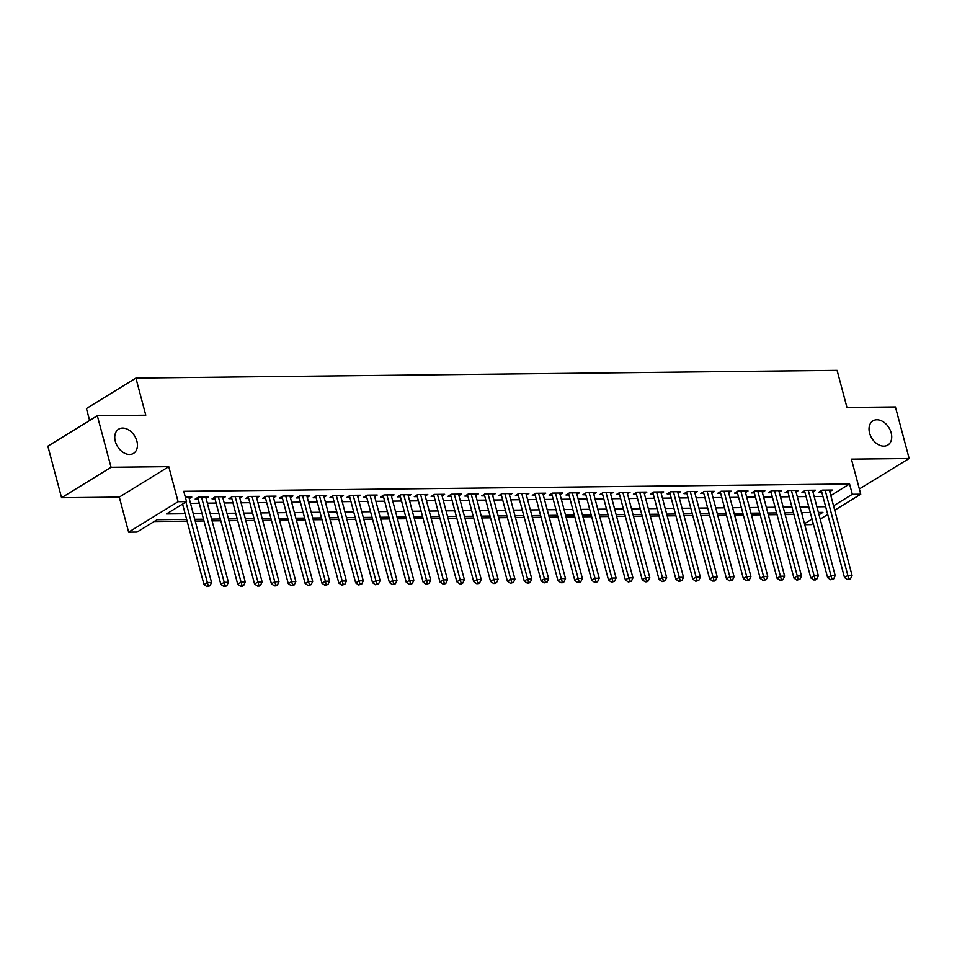 <?xml version="1.0" encoding="UTF-8"?>
<svg xmlns="http://www.w3.org/2000/svg" width="957" height="957" viewBox="0 0 957 957"><rect width="100%" height="100%" fill="white"/><g stroke="black" fill="none" stroke-linecap="round" stroke-linejoin="round"><path stroke-width="1.44" d="M136.887 441.153A14.211 10.049 -121.6 0 1 133.549 453.367A14.211 10.049 -121.6 0 1 115.307 441.392A14.211 10.049 -121.6 0 1 118.644 429.167A14.211 10.049 -121.6 0 1 136.887 441.153M891.17 432.851A14.211 10.049 -121.6 0 1 887.821 445.065A14.211 10.049 -121.6 0 1 869.59 433.09A14.211 10.049 -121.6 0 1 872.928 420.865A14.211 10.049 -121.6 0 1 891.17 432.851M186.651 519.4L157.115 519.723L137.054 532.068L128.621 532.152L178.098 501.707L186.531 501.624L166.47 513.957L185.156 513.753M119.302 497.102L168.767 466.657L111.048 467.291L97.327 415.733L47.85 446.177L61.571 497.736L119.302 497.102L128.621 532.152M89.611 420.482L86.429 408.531L135.906 378.075L837.1 370.359L846.969 407.479L895.429 406.952L909.15 458.499L851.419 459.133L860.75 494.195L834.707 510.213M859.35 488.955L909.15 458.499M813.211 523.443L811.273 524.639L804.753 524.711M154.161 521.529L187.129 521.17M195.216 521.087L203.985 520.991M212.071 520.895L220.84 520.799M228.926 520.716L237.695 520.62M245.782 520.524L254.55 520.429M262.637 520.345L271.405 520.249M279.492 520.153L288.26 520.058M296.347 519.974L305.116 519.866M313.202 519.783L321.971 519.687M330.057 519.603L338.826 519.495M346.913 519.412L355.681 519.316M363.768 519.232L372.536 519.125M380.623 519.041L389.391 518.945M397.478 518.85L406.247 518.754M414.333 518.67L423.102 518.574M431.2 518.479L439.957 518.383M448.055 518.299L456.812 518.204M464.911 518.108L473.667 518.012M481.766 517.928L490.522 517.833M498.621 517.737L507.377 517.641M515.476 517.558L524.233 517.462M532.331 517.366L541.088 517.27M549.186 517.187L557.943 517.091M566.042 516.995L574.798 516.9M582.897 516.816L591.653 516.72M599.752 516.624L608.508 516.529M616.607 516.445L625.364 516.349M633.462 516.254L642.219 516.158M650.317 516.074L659.074 515.979M667.173 515.883L675.929 515.787M684.028 515.703L692.784 515.608M700.883 515.512L709.639 515.416M717.738 515.333L726.495 515.237M734.593 515.141L743.362 515.045M751.448 514.962L760.217 514.866M768.304 514.77L777.072 514.675M785.159 514.591L793.927 514.495M111.048 467.291L61.571 497.736M189.247 498.645L191.795 497.078L185.335 497.15M206.102 498.453L208.65 496.898L198.53 497.006L195.192 499.064L198.135 499.028M222.957 498.274L225.505 496.707L215.385 496.815L212.047 498.872L214.99 498.848M239.812 498.083L242.36 496.516L232.24 496.635L228.902 498.693L231.845 498.657M256.667 497.903L259.215 496.336L249.095 496.444L245.758 498.501L248.7 498.477M273.523 497.712L276.071 496.145L265.95 496.264L262.613 498.322L265.556 498.286M290.378 497.532L292.926 495.965L282.805 496.073L279.468 498.13L282.411 498.095M307.233 497.341L309.781 495.774L299.661 495.893L296.323 497.951L299.266 497.915M324.088 497.162L326.636 495.594L316.516 495.702L313.178 497.76L316.121 497.724M340.943 496.97L343.491 495.403L333.371 495.523L330.033 497.58L332.976 497.544M357.798 496.791L360.346 495.224L350.226 495.331L346.889 497.389L349.831 497.353M374.654 496.599L377.202 495.032L367.081 495.152L363.744 497.209L366.698 497.173M391.509 496.42L394.057 494.853L383.936 494.96L380.599 497.018L383.554 496.982M408.364 496.228L410.912 494.661L400.792 494.781L397.454 496.839L400.409 496.803M425.219 496.049L427.767 494.482L417.647 494.59L414.309 496.647L417.264 496.611M442.074 495.858L444.622 494.291L434.502 494.41L431.164 496.468L434.119 496.432M458.929 495.678L461.477 494.111L451.369 494.219L448.02 496.276L450.974 496.24M475.785 495.487L478.333 493.92L468.224 494.039L464.875 496.097L467.829 496.061M492.64 495.307L495.188 493.74L485.079 493.848L481.73 495.905L484.685 495.87M509.507 495.116L512.043 493.549L501.935 493.668L498.585 495.726L501.54 495.69M526.362 494.936L528.898 493.369L518.79 493.477L515.44 495.535L518.395 495.499M543.217 494.745L545.753 493.178L535.645 493.298L532.295 495.355L535.25 495.319M560.072 494.566L562.608 492.999L552.5 493.106L549.151 495.164L552.105 495.128M576.927 494.374L579.463 492.807L569.355 492.927L566.006 494.984L568.96 494.948M593.783 494.183L596.319 492.628L586.21 492.735L582.861 494.793L585.816 494.757M610.638 494.003L613.174 492.436L603.066 492.556L599.716 494.602L602.671 494.578M627.493 493.812L630.029 492.257L619.921 492.365L616.571 494.422L619.526 494.386M644.348 493.633L646.884 492.065L636.776 492.173L633.426 494.231L636.381 494.207M661.203 493.441L663.739 491.886L653.631 491.994L650.282 494.051L653.236 494.015M678.058 493.262L680.594 491.695L670.486 491.802L667.137 493.86L670.091 493.836M694.914 493.07L697.45 491.515L687.341 491.623L683.992 493.68L686.947 493.645M711.769 492.891L714.305 491.324L704.196 491.431L700.847 493.489L703.802 493.465M728.624 492.699L731.16 491.144L721.052 491.252L717.714 493.31L720.657 493.274M745.479 492.52L748.015 490.953L737.907 491.061L734.569 493.118L737.512 493.094M762.334 492.329L764.87 490.774L754.762 490.881L751.424 492.939L754.367 492.903M779.189 492.149L781.725 490.582L771.617 490.69L768.28 492.747L771.222 492.723M796.045 491.958L798.581 490.403L788.472 490.51L785.135 492.568L788.078 492.532M812.9 491.778L815.448 490.211L805.327 490.319L801.99 492.377L804.933 492.353M801.751 513.407L803.043 512.605M830.808 495.535L849.577 483.979L183.78 491.312L186.531 501.624M190.503 503.358L199.259 503.262M207.358 503.167L216.115 503.071M224.213 502.987L232.97 502.892M241.068 502.796L249.825 502.7M257.923 502.616L266.68 502.521M274.779 502.425L283.535 502.329M291.634 502.246L300.402 502.15M308.489 502.054L317.257 501.958M325.344 501.875L334.113 501.779M342.199 501.683L350.968 501.588M359.054 501.504L367.823 501.408M375.91 501.312L384.678 501.217M392.765 501.133L401.533 501.037M409.62 500.942L418.388 500.846M426.475 500.762L435.244 500.667M443.33 500.571L452.099 500.475M460.185 500.391L468.954 500.284M477.041 500.2L485.809 500.104M493.896 500.021L502.664 499.913M510.751 499.829L519.519 499.733M527.606 499.65L536.375 499.542M544.461 499.458L553.23 499.363M561.316 499.267L570.085 499.171M578.172 499.087L586.94 498.992M595.027 498.896L603.795 498.8M611.894 498.717L620.65 498.621M628.749 498.525L637.506 498.43M645.604 498.346L654.361 498.25M662.459 498.154L671.216 498.059M679.314 497.975L688.071 497.879M696.17 497.784L704.926 497.688M713.025 497.604L721.781 497.508M729.88 497.413L738.637 497.317M746.735 497.233L755.492 497.138M763.59 497.042L772.347 496.946M780.445 496.862L789.202 496.767M797.301 496.671L806.057 496.575M814.156 496.492L822.912 496.396M829.755 491.587L832.303 490.032L822.183 490.14L818.845 492.197L821.788 492.161M168.767 466.657L178.098 501.707M849.577 483.979L852.316 494.291L860.75 494.195M97.327 415.733L145.787 415.194L135.906 378.075M819.025 514.782L822.9 512.39L818.402 512.438M810.304 512.533L801.547 512.629M793.449 512.713L784.692 512.808M776.594 512.904L767.837 513M759.738 513.084L750.982 513.179M742.883 513.275L734.127 513.371M726.028 513.454L717.26 513.55M709.173 513.646L700.404 513.742M692.318 513.825L683.549 513.921M675.463 514.017L666.694 514.112M658.607 514.196L649.839 514.292M641.752 514.388L632.984 514.483M624.897 514.567L616.129 514.663M608.042 514.758L599.273 514.854M591.187 514.938L582.418 515.033M574.332 515.129L565.563 515.225M557.476 515.309L548.708 515.404M540.621 515.5L531.853 515.596M523.766 515.679L514.998 515.775M506.911 515.871L498.142 515.967M490.056 516.05L481.287 516.146M473.201 516.242L464.432 516.337M456.345 516.421L447.577 516.529M439.49 516.613L430.722 516.708M422.623 516.792L413.867 516.9M405.768 516.983L397.011 517.079M388.913 517.175L380.156 517.27M372.058 517.354L363.301 517.45M355.203 517.546L346.446 517.641M338.347 517.725L329.591 517.821M321.492 517.916L312.736 518.012M304.637 518.096L295.88 518.192M287.782 518.287L279.025 518.383M270.927 518.467L262.17 518.562M254.072 518.658L245.315 518.754M237.216 518.838L228.46 518.933M220.361 519.029L211.605 519.125M203.506 519.208L194.75 519.304M804.49 523.718L812.05 519.077M827.733 514.507L820.185 519.161M833.547 505.846L852.316 494.291M193.242 513.67L202.011 513.574M210.097 513.478L218.866 513.383M226.953 513.299L235.721 513.203M243.808 513.108L252.576 513.012M260.663 512.928L269.431 512.832M277.518 512.737L286.287 512.641M294.373 512.557L303.142 512.462M311.228 512.366L319.997 512.27M328.084 512.186L336.852 512.091M344.939 511.995L353.707 511.899M361.794 511.816L370.562 511.72M378.649 511.624L387.418 511.528M395.504 511.445L404.273 511.337M412.371 511.253L421.128 511.158M429.226 511.074L437.983 510.966M446.082 510.882L454.838 510.787M462.937 510.703L471.693 510.595M479.792 510.512L488.548 510.416M496.647 510.32L505.404 510.225M513.502 510.141L522.259 510.045M530.357 509.949L539.114 509.854M547.213 509.77L555.969 509.674M564.068 509.579L572.824 509.483M580.923 509.399L589.679 509.303M597.778 509.208L606.535 509.112M614.633 509.028L623.39 508.933M631.488 508.837L640.245 508.741M648.344 508.657L657.1 508.562M665.199 508.466L673.955 508.37M682.054 508.287L690.81 508.191M698.909 508.095L707.678 508M715.764 507.916L724.533 507.82M732.619 507.724L741.388 507.629M749.475 507.545L758.243 507.449M766.33 507.354L775.098 507.258M783.185 507.174L791.953 507.078M800.04 506.983L808.809 506.887M816.895 506.803L825.664 506.708M821.381 490.63L844.505 577.538L847.854 575.48L825.137 490.104M848.823 578.77L847.483 579.583L849.17 579.571L850.51 578.746L848.823 578.77L847.854 575.48L852.065 575.432L829.348 490.056M844.505 577.538L847.483 579.583M850.51 578.746L852.065 575.432M804.526 490.821L827.649 577.729L830.999 575.671L808.282 490.295M831.968 578.949L830.628 579.775L833.655 578.937L831.968 578.949L830.999 575.671L835.21 575.624L812.493 490.247M827.649 577.729L830.628 579.775M833.655 578.937L835.21 575.624M787.671 491.001L810.794 577.908L814.144 575.851L791.427 490.474M815.113 579.141L813.773 579.954L815.46 579.942L816.799 579.117L815.113 579.141L814.144 575.851L818.355 575.803L795.638 490.427M810.794 577.908L813.773 579.954M816.799 579.117L818.355 575.803M770.816 491.192L793.939 578.1L797.289 576.042L774.572 490.666M798.258 579.32L796.918 580.145L799.944 579.308L798.258 579.32L797.289 576.042L801.499 575.994L778.783 490.618M793.939 578.1L796.918 580.145M799.944 579.308L801.499 575.994M753.96 491.372L777.084 578.279L780.433 576.222L757.717 490.845M781.402 579.511L780.063 580.325L781.749 580.313L783.089 579.487L781.402 579.511L780.433 576.222L784.644 576.174L761.928 490.797M777.084 578.279L780.063 580.325M783.089 579.487L784.644 576.174M737.105 491.563L760.229 578.471L763.578 576.413L740.862 491.037M764.547 579.691L763.207 580.516L766.234 579.679L764.547 579.691L763.578 576.413L767.789 576.365L745.072 490.989M760.229 578.471L763.207 580.516M766.234 579.679L767.789 576.365M720.25 491.742L743.374 578.65L746.723 576.592L724.006 491.216M747.692 579.882L746.352 580.696L748.039 580.684L749.379 579.858L747.692 579.882L746.723 576.592L750.934 576.545L728.217 491.168M743.374 578.65L746.352 580.696M749.379 579.858L750.934 576.545M703.395 491.934L726.519 578.841L729.868 576.784L707.151 491.408M730.837 580.062L729.497 580.887L732.524 580.05L730.837 580.062L729.868 576.784L734.079 576.736L711.362 491.36M726.519 578.841L729.497 580.887M732.524 580.05L734.079 576.736M686.54 492.113L709.663 579.021L713.001 576.963L690.284 491.587M713.982 580.253L712.642 581.066L714.329 581.055L715.669 580.229L713.982 580.253L713.001 576.963L717.224 576.915L694.507 491.539M709.663 579.021L712.642 581.066M715.669 580.229L717.224 576.915M669.685 492.305L692.808 579.212L696.146 577.155L673.429 491.778M697.127 580.432L695.787 581.258L698.813 580.42L697.127 580.432L696.146 577.155L700.368 577.107L677.652 491.731M692.808 579.212L695.787 581.258M698.813 580.42L700.368 577.107M652.83 492.484L675.953 579.392L679.291 577.334L656.574 491.958M680.271 580.624L678.932 581.449L681.958 580.6L680.271 580.624L679.291 577.334L683.513 577.286L660.797 491.91M675.953 579.392L678.932 581.449M681.958 580.6L683.513 577.286M635.974 492.676L659.098 579.583L662.435 577.526L639.719 492.149M663.416 580.803L662.077 581.629L665.103 580.791L663.416 580.803L662.435 577.526L666.658 577.478L643.941 492.101M659.098 579.583L662.077 581.629M665.103 580.791L666.658 577.478M619.119 492.855L642.243 579.763L645.58 577.705L622.863 492.329M646.561 580.995L645.221 581.82L646.908 581.796L648.248 580.971L646.561 580.995L645.58 577.705L649.803 577.657L627.086 492.281M642.243 579.763L645.221 581.82M648.248 580.971L649.803 577.657M602.264 493.046L625.388 579.954L628.725 577.896L606.008 492.52M629.706 581.174L628.366 582L631.393 581.162L629.706 581.174L628.725 577.896L632.948 577.849L610.231 492.472M625.388 579.954L628.366 582M631.393 581.162L632.948 577.849M585.409 493.226L608.532 580.133L611.87 578.076L589.153 492.699M612.851 581.366L611.511 582.191L614.538 581.342L612.851 581.366L611.87 578.076L616.093 578.028L593.376 492.652M608.532 580.133L611.511 582.191M614.538 581.342L616.093 578.028M568.554 493.417L591.677 580.325L595.015 578.267L572.298 492.891M595.996 581.545L594.656 582.37L596.343 582.358L597.682 581.533L595.996 581.545L595.015 578.267L599.238 578.219L576.521 492.843M591.677 580.325L594.656 582.37M597.682 581.533L599.238 578.219M551.699 493.597L574.822 580.504L578.16 578.447L555.443 493.07M579.141 581.736L577.801 582.562L579.487 582.538L580.827 581.712L579.141 581.736L578.16 578.447L582.382 578.399L559.666 493.022M574.822 580.504L577.801 582.562M580.827 581.712L582.382 578.399M534.843 493.788L557.967 580.696L561.304 578.638L538.588 493.262M562.285 581.916L560.946 582.741L562.632 582.729L563.972 581.904L562.285 581.916L561.304 578.638L565.515 578.59L542.798 493.214M557.967 580.696L560.946 582.741M563.972 581.904L565.515 578.59M517.988 493.968L541.112 580.875L544.449 578.818L521.732 493.441M545.43 582.107L544.09 582.933L547.117 582.083L545.43 582.107L544.449 578.818L548.66 578.77L525.943 493.393M541.112 580.875L544.09 582.933M547.117 582.083L548.66 578.77M501.133 494.159L524.257 581.066L527.594 579.009L504.877 493.633M528.575 582.287L527.235 583.112L528.922 583.1L530.262 582.275L528.575 582.287L527.594 579.009L531.805 578.961L509.088 493.585M524.257 581.066L527.235 583.112M530.262 582.275L531.805 578.961M484.278 494.338L507.401 581.246L510.739 579.188L488.022 493.812M511.72 582.478L510.38 583.303L513.407 582.454L511.72 582.478L510.739 579.188L514.95 579.141L492.233 493.776M507.401 581.246L510.38 583.303M513.407 582.454L514.95 579.141M467.423 494.53L490.546 581.437L493.884 579.38L471.167 494.003M494.865 582.657L493.525 583.483L495.212 583.471L496.539 582.646L494.865 582.657L493.884 579.38L498.095 579.332L475.378 493.956M490.546 581.437L493.525 583.483M496.539 582.646L498.095 579.332M450.568 494.709L473.691 581.617L477.029 579.559L454.312 494.183M478.01 582.849L476.67 583.674L478.356 583.65L479.684 582.825L478.01 582.849L477.029 579.559L481.239 579.511L458.523 494.147M473.691 581.617L476.67 583.674M479.684 582.825L481.239 579.511M433.712 494.901L456.836 581.808L460.173 579.751L437.457 494.374M461.154 583.028L459.815 583.854L461.501 583.842L462.829 583.016L461.154 583.028L460.173 579.751L464.384 579.703L441.667 494.326M456.836 581.808L459.815 583.854M462.829 583.016L464.384 579.703M416.857 495.08L439.981 581.988L443.318 579.93L420.602 494.554M444.299 583.22L442.959 584.045L444.646 584.021L445.974 583.196L444.299 583.22L443.318 579.93L447.529 579.882L424.812 494.518M439.981 581.988L442.959 584.045M445.974 583.196L447.529 579.882M400.002 495.271L423.126 582.179L426.463 580.121L403.746 494.745M427.432 583.399L426.104 584.225L429.119 583.387L427.432 583.399L426.463 580.121L430.674 580.074L407.957 494.697M423.126 582.179L426.104 584.225M429.119 583.387L430.674 580.074M383.135 495.451L406.27 582.358L409.608 580.301L386.891 494.925M410.577 583.591L409.249 584.416L412.264 583.567L410.577 583.591L409.608 580.301L413.819 580.265L391.102 494.889M406.27 582.358L409.249 584.416M412.264 583.567L413.819 580.265M366.28 495.642L389.415 582.55L392.753 580.492L370.036 495.116M393.722 583.77L392.394 584.595L395.408 583.758L393.722 583.77L392.753 580.492L396.964 580.444L374.247 495.068M389.415 582.55L392.394 584.595M395.408 583.758L396.964 580.444M349.425 495.822L372.548 582.729L375.898 580.672L353.181 495.295M376.867 583.961L375.539 584.787L378.553 583.937L376.867 583.961L375.898 580.672L380.108 580.636L357.392 495.259M372.548 582.729L375.539 584.787M378.553 583.937L380.108 580.636M332.569 496.013L355.693 582.921L359.042 580.863L336.326 495.487M360.011 584.141L358.684 584.966L361.698 584.129L360.011 584.141L359.042 580.863L363.253 580.815L340.536 495.439M355.693 582.921L358.684 584.966M361.698 584.129L363.253 580.815M315.714 496.193L338.838 583.1L342.187 581.043L319.471 495.678M343.156 584.332L341.828 585.158L344.843 584.308L343.156 584.332L342.187 581.043L346.398 581.007L323.681 495.63M338.838 583.1L341.828 585.158M344.843 584.308L346.398 581.007M298.859 496.384L321.983 583.292L325.332 581.234L302.615 495.858M326.301 584.512L324.973 585.337L327.988 584.5L326.301 584.512L325.332 581.234L329.543 581.186L306.826 495.81M321.983 583.292L324.973 585.337M327.988 584.5L329.543 581.186M282.004 496.563L305.127 583.471L308.477 581.413L285.76 496.049M309.446 584.703L308.118 585.528L311.133 584.679L309.446 584.703L308.477 581.413L312.688 581.378L289.971 496.001M305.127 583.471L308.118 585.528M311.133 584.679L312.688 581.378M265.149 496.755L288.272 583.662L291.622 581.605L268.905 496.228M292.591 584.894L291.251 585.708L292.938 585.696L294.278 584.871L292.591 584.894L291.622 581.605L295.833 581.557L273.116 496.181M288.272 583.662L291.251 585.708M294.278 584.871L295.833 581.557M248.294 496.934L271.417 583.842L274.767 581.784L252.05 496.42M275.736 585.074L274.396 585.899L276.083 585.875L277.422 585.05L275.736 585.074L274.767 581.784L278.977 581.748L256.261 496.372M271.417 583.842L274.396 585.899M277.422 585.05L278.977 581.748M231.438 497.126L254.562 584.033L257.911 581.976L235.195 496.599M258.88 585.265L257.541 586.079L259.227 586.067L260.567 585.241L258.88 585.265L257.911 581.976L262.122 581.928L239.406 496.551M254.562 584.033L257.541 586.079M260.567 585.241L262.122 581.928M214.583 497.305L237.707 584.213L241.056 582.167L218.34 496.791M242.025 585.445L240.685 586.27L242.372 586.246L243.712 585.421L242.025 585.445L241.056 582.167L245.267 582.119L222.55 496.743M237.707 584.213L240.685 586.27M243.712 585.421L245.267 582.119M197.728 497.496L220.852 584.404L224.201 582.346L201.484 496.97M225.17 585.636L223.83 586.45L225.517 586.438L226.857 585.612L225.17 585.636L224.201 582.346L228.412 582.299L205.695 496.922M220.852 584.404L223.83 586.45M226.857 585.612L228.412 582.299M182.572 504.052L203.997 584.595L207.346 582.538L185.909 501.994M208.315 585.816L206.975 586.641L210.002 585.804L208.315 585.816L207.346 582.538L211.557 582.49L188.84 497.114M203.997 584.595L206.975 586.641M210.002 585.804L211.557 582.49"/></g></svg>
